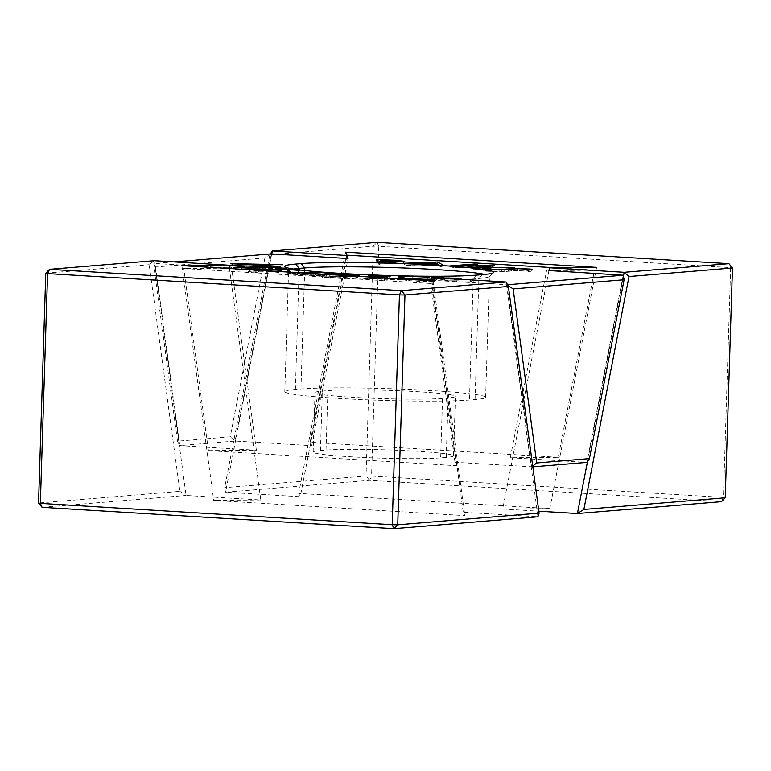 <?xml version="1.0" encoding="UTF-8"?>
<svg xmlns="http://www.w3.org/2000/svg" width="771" height="771" viewBox="0 0 771 771"><rect width="100%" height="100%" fill="white"/><g stroke="black" fill="none" stroke-linecap="round" stroke-linejoin="round"><path stroke-width="0.58" stroke-dasharray="3.85 2.89" d="M293.327 269.031A97.676 5.638 1.8 0 0 288.605 270.602A97.676 5.638 1.8 0 0 288.759 270.939A97.676 5.638 1.8 0 0 342.035 277.319A97.676 5.638 1.8 0 0 473.278 278.948L478.858 278.495A97.676 5.638 1.8 0 0 489.267 276.596A97.676 5.638 1.8 0 0 489.44 276.278A97.676 5.638 1.8 0 0 484.824 274.418M338.238 398.376A97.676 5.638 1.8 0 0 469.472 400.004L475.061 399.551A97.676 5.638 1.8 0 0 485.634 397.335A97.676 5.638 1.8 0 0 410.818 389.5A97.676 5.638 1.8 0 0 300.96 388.989L295.38 389.451A97.676 5.638 1.8 0 0 284.798 391.658A97.676 5.638 1.8 0 0 338.238 398.376M442.535 398.376A67.443 3.894 -178.2 0 1 351.913 397.248A67.443 3.894 -178.2 0 1 315.011 392.612A67.443 3.894 -178.2 0 1 322.317 391.08L327.897 390.627A67.443 3.894 -178.2 0 1 403.753 390.974A67.443 3.894 -178.2 0 1 455.42 396.39A67.443 3.894 -178.2 0 1 448.115 397.913L442.535 398.376L440.665 457.878L446.245 457.415A67.443 3.894 1.8 0 0 453.55 455.892A67.443 3.894 1.8 0 0 401.884 450.476A67.443 3.894 1.8 0 0 326.027 450.129L320.447 450.592A67.443 3.894 1.8 0 0 313.142 452.114A67.443 3.894 1.8 0 0 350.044 456.75A67.443 3.894 1.8 0 0 440.665 457.878M431.693 279.198L436.926 279.247L431.75 279.622M356.385 276.172L357.465 277.309L348.01 276.23L333.525 275.931L348.164 276.182L356.944 277.155C357.985 277.367 357.387 277.599 355.142 277.839L356.896 276.114C352.202 276.75 343.259 276.818 330.055 276.336L319.743 275.025L323.088 274.187M256.627 270.149L259.856 270.573L255.48 270.582L248.349 269.648M431.837 280.249L507.53 284.75M623.228 275.218L586.943 462.388L510.306 457.743L558.233 457.338L594.508 270.158L548.952 270.544M594.508 270.158L554.416 267.73M346.854 255.143L346.892 256.136M174.13 261.889L155.077 263.46L229.363 267.971M224.024 268.173L183.787 268.52L431.885 283.564L430.546 280.702M302.405 272.924L287.66 273.589L299.244 272.741M315.194 273.705L305.403 273.107M370.552 277.059L369.357 278.09L365.859 277.965L367.16 276.856M381.973 277.753L388.208 278.745L383.891 278.601L376.547 277.425M471.341 279.912L455.979 279.931L443.007 278.196M448.674 278.543L456.567 279.594L465.935 279.584M532.828 466.85L454.967 462.301L456.557 465.713L208.459 450.669L256.386 450.264L179.749 445.619L235.088 441.051L271.363 253.881L264.916 257.977L230.25 436.839L177.513 441.185L153.94 267.123L264.916 257.977M558.233 457.338L310.135 442.294L311.725 445.705L235.088 441.051L230.25 436.839M310.135 442.294L346.42 255.114M208.459 450.669L183.787 268.52M456.557 465.713L431.885 283.564M454.967 462.301L430.295 280.152M532.722 466.079L531.605 466.947L506.933 284.798L507.867 285.415M256.386 450.264L231.714 268.115M153.94 267.123L155.077 263.46L179.749 445.619L177.513 441.185M510.306 457.743L546.591 270.563M311.725 445.705L348.01 258.526M482.145 268.751L484.13 270.862L485.325 271.132C483.311 270.814 483.976 270.573 487.339 270.419L487.792 270.448C484.998 270.563 484.371 270.785 485.913 271.103L500.321 271.797L516.358 270.582L529.33 271.161C530.911 271.411 530.583 271.614 528.347 271.758L527.643 271.72C529.494 271.604 529.687 271.421 528.231 271.161L516.792 270.611L500.745 271.845L485.325 271.132L483.59 269.079M487.339 270.419L486.752 268.192M487.792 270.448L490.857 268.443M487.041 268.819L485.132 270.968L485.913 271.103L487.792 269.06M500.321 271.797L499.415 269.609M504.86 271.671L503.145 269.503M511.395 270.708L510.402 269.484M516.358 270.582L515.452 268.395M532.462 269.484L530.342 271.459L529.33 271.161L531.219 269.118M528.347 271.758L529.378 269.889M526.487 269.108L528.231 271.161C529.687 271.421 529.494 271.604 527.643 271.72L524.849 269.648M516.792 270.611L517.813 268.694M511.289 270.833L513.284 268.886M500.745 271.845L501.796 269.927M474.502 266.284L454.851 267.884L490.915 267.865L475.206 269.571L511.125 269.31L474.338 269.599L490.115 267.894L453.897 267.913L474.502 266.284L474.098 264.569M453.897 267.913L449.657 265.947M474.791 266.313L477.413 264.308M454.851 267.884L459.217 265.995M490.915 267.865L493.883 265.802M493.797 266.361L494.587 265.725M475.206 269.571L479.128 267.653M510.865 269.291L511.067 267.402M511.125 269.31L514.536 267.373M474.338 269.599L471.091 267.72M471.12 268.25L470.455 267.662M490.115 267.894L487.214 266.535M450.36 266.544L450.303 266.005M439.007 265.985L436.492 264.299L418.557 264.973L439.007 265.985L437.051 264.01L441.118 267.151L443.498 265.34M441.118 267.151L438.911 265.108M440.761 267.132L437.176 264.01M439.027 266.034L418.027 265.002L418.798 263.104M418.027 265.002L406.413 265.436L407.175 263.547M406.413 265.436L402.414 263.316M405.903 265.417L436.868 264.231M436.492 264.299L434.96 262.497M418.557 264.973L421.679 263.248M378.975 261.841L402.664 263.239L379.274 263.2L379.255 264.578L377.298 262.583M379.255 264.578L378.734 262.632M395.244 262.381L395.851 260.232M404.746 261.34L402.664 263.239L404.785 261.244M395.417 263.643L396.043 261.726M379.274 263.2L379.891 262.66M379.64 264.588L381.79 262.718M379.12 262.641L379.255 263.142L388.921 263.451L402.134 263.21L378.918 261.889M388.941 262.198L389.018 260.261M388.921 263.451L388.96 261.273M379.255 263.142L379.737 262.66M230.404 263.653L235.444 265.658L241.101 264.251M282.803 264.704L280.683 266.583L235.444 265.629M280.683 266.583L282.408 264.906M279.969 266.168L277.955 268L235.444 265.658M277.955 268L279.565 266.38M230.808 264.154L230.278 263.653M228.9 265.465L230.76 267.364L278.235 268.568L279.671 266.959M278.235 268.568L280.21 266.968M230.76 267.364L229.257 265.677M265.59 269.58L254.266 270.12L271.749 269.32L272.336 267.624M277.811 269.734L282.938 270.12L279.497 270.467L281.82 270.101L271.749 269.32M285.251 268.241L282.938 270.12L284.981 268.096M271.585 269.32L271.103 267.383M241.988 269.917L235.637 269.445L249.081 269.975L249.698 268.192M252.984 267.932L254.295 270.12L249.081 269.975M249.014 269.975L248.522 267.942M238.2 267.325L236.128 269.368L238.364 267.412M233.729 267.364L235.396 269.358L233.411 267.248M237.747 269.108L241.053 268.857L241.005 266.824M241.053 268.857L244.349 267.055M265.523 269.58L264.164 267.402M279.497 270.467L279.622 268.578M279.16 270.457L275.806 268.356M280.095 268.086L282.08 270.197L279.912 268.019M264.973 269.609L266.65 267.682M277.965 272.452L270.043 271.411L278.765 272.452L277.965 272.452L277.281 270.534M296.276 272.423L288.287 271.373L297.095 272.423L296.276 272.423L295.601 270.505M270.043 271.411L249.187 271.132L251.153 269.821M270.843 271.411L272.693 269.937M288.287 271.373L270.968 271.093M289.106 271.373L289.713 269.734M248.243 271.459L256.984 272.5L248.243 271.459L245.506 269.281M297.095 272.423L299.967 270.496M287.882 271.055L287.304 269.426M278.765 272.452L281.637 270.525M269.638 271.093L269.06 269.465M256.984 272.5L259.856 270.573M256.165 272.5L255.48 270.582M326.229 275.064L315.493 274.254L326.788 275.035L326.229 275.064L326.692 273.194M315.493 274.254L303.321 274.457L305.326 273.107M316.052 274.235L315.773 272.375M302.81 274.823L313.546 275.632L302.377 274.495L287.275 275.18L284.885 273.377M326.788 275.035L329.728 273.059M315.069 273.936L315.455 272.346M314.105 275.604L317.054 273.618M313.546 275.632L314.009 273.753M302.377 274.495L302.762 272.915M287.275 275.18L287.66 273.589M319.743 275.025L322.288 277.387L343.741 278.572L322.288 277.387C320.996 276.847 321.526 276.442 323.859 276.191L322.211 274.274M330.73 278.302L330.055 276.336M348.164 276.182L348.964 274.042M357.465 277.309L359.431 275.555M333.525 275.931L323.859 276.191L325.622 274.457L323.579 274.919L331.713 276.114C342.478 276.51 349.745 276.452 353.504 275.931L355.142 277.839L343.741 278.572M348.01 276.23L347.326 274.264M330.904 278.254L331.713 276.114M326.355 274.38L325.622 274.457M387.023 278.196L370.967 277.415L388.256 278.398L386.502 276.519M386.512 276.432L388.256 278.398L390.136 276.654M378.571 277.685L378.484 275.748M370.967 277.415L369.299 278.273L370.918 276.77L367.671 279.68L365.859 277.965M369.521 278.659L386.155 278.967L369.203 278.36M383.129 277.83L383.968 275.69M386.155 278.967L388.256 278.398M374.224 278.823L377.183 276.991M374.128 278.678L385.095 280.442L388.208 278.745M385.095 280.442L383.891 278.601M374.186 278.823L372.885 276.837M367.671 279.68L369.357 278.09M370.649 277.126L372.335 275.536M377.019 278.871L377.212 276.712M408.36 280.721L434.391 281.28L423.751 281.55L408.36 280.721L401.238 279.459L399.494 277.57M409.44 280.827L408.013 278.803M412.62 278.456L400.862 278.851L412.35 278.389L426.411 279.112L412.62 278.456L413.14 276.529M426.411 279.112L429.428 277.165M412.35 278.389L411.926 276.211M426.912 279.121L427.433 277.309M401.344 279.478L403.204 277.666M400.862 278.851L401.238 279.459L400.862 278.851M400.322 279.006L398.462 277.136M423.799 281.511L423.385 279.324M434.391 281.28L433.524 279.006M434.478 281.261L436.926 279.247M423.751 281.55L424.281 279.632M458.263 280.181L443.923 280.143L458.263 280.181L461.125 278.264M448.086 278.803L433.601 278.755L448.086 278.803L450.948 276.885M444.366 280.201L455.844 281.473L456.567 279.594M443.923 280.143L444.144 278.264M434.063 278.813L443.537 279.825M433.601 278.755L430.864 276.567M456.692 281.849L470.589 281.829L456.692 281.849L455.979 279.931M447.623 278.736L448.346 276.885M433.957 278.543L435.904 277.242M457.82 280.124L458.533 278.264M444.269 279.921L446.525 278.408M470.127 281.772L470.859 279.883M470.589 281.829L473.452 279.912M548.913 270.708L502.731 509.014L538.833 511.212M587.502 461.55L623.421 276.22M271.749 253.9L225.566 492.216L369.579 480.343L721.434 501.68L723.42 497.42L371.564 476.083L378.783 246.286L730.648 267.614L723.42 497.42L725.232 497.796M502.731 509.014L549.829 508.619L298.695 493.392L300.256 496.736L225.566 492.216L224.679 487.667L269.831 254.738L373.26 246.209L366.042 476.015L224.679 487.667M346.449 258.43L300.256 496.736M596.59 267.373L549.829 508.619M345.456 252.136L298.695 493.392M269.831 254.738L270.342 253.967M369.579 480.343L366.042 476.015L371.564 476.083L369.579 480.343M373.26 246.209L377.058 242.335L378.783 246.286L373.26 246.209M732.45 267.99L730.648 267.614L728.913 263.663M229.392 268.135L260.791 499.993L186.1 495.464L154.296 260.694L149.198 264.684L179.903 491.358L38.55 503.01M42.087 507.337L186.1 495.464L179.903 491.358M260.791 499.993L213.683 500.398L464.826 515.626L463.265 512.272L537.956 516.801L506.162 282.022M431.905 280.779L463.265 512.272M45.768 273.204L149.198 264.684M181.889 265.619L213.683 500.398M433.032 280.846L464.826 515.626M477.076 275.074L473.278 278.948L469.472 400.004M320.447 450.592L322.317 391.08M326.027 450.129L327.897 390.627M446.245 457.415L448.115 397.913M295.38 389.451L299.138 269.86M300.96 388.989L304.68 270.515M475.061 399.551L478.858 278.495L482.656 274.611M508.715 271.141L507.482 269.792M509.438 271.228L511.51 269.262M385.423 262.034L385.452 260.155M384.536 263.364L384.633 261.427M260.762 269.831L259.066 267.662M261.253 269.84L263.084 267.903M375.94 277.541L376.103 275.661M313.142 452.114L315.011 392.612M453.55 455.892L455.42 396.39M284.798 391.658L288.605 270.602M485.634 397.335L489.44 276.278M527.287 269.291L529.272 271.402M323.579 274.919L321.623 276.75M401.402 277.984L400.313 279.006M489.267 276.596L493.498 272.635M288.759 270.939L284.788 266.718"/><path stroke-width="1.16" d="M477.076 275.074A101.782 5.869 -178.2 0 1 340.31 273.368A101.782 5.869 -178.2 0 1 284.788 266.718A101.782 5.869 -178.2 0 1 295.65 264.067L301.23 263.605A101.782 5.869 -178.2 0 1 418.557 264.27A101.782 5.869 -178.2 0 1 493.498 272.635A101.782 5.869 -178.2 0 1 482.656 274.611L477.076 275.074M431.75 279.622L408.013 278.803L399.494 277.57C395.783 276.644 399.927 276.191 411.926 276.211L429.428 277.165L413.14 276.529C403.426 276.529 400.12 276.905 403.204 277.666C405.527 278.408 412.254 278.967 423.385 279.324L431.693 279.198M401.402 277.984L402.337 277.117L403.204 277.666L402.664 278.196M399.494 277.57L398.462 277.136M322.211 274.274C326.865 273.647 335.78 273.57 348.964 274.042L357.503 274.794L359.431 275.555L356.212 276.191M248.349 269.648L289.915 269.185L299.967 270.496L287.304 269.426L273.416 269.455L281.637 270.525L269.06 269.465L251.635 269.503L256.627 270.149M229.026 265.475L280.21 266.968L229.035 265.552M404.611 261.417L381.423 261.33L381.79 262.718L377.298 262.583L376.508 259.596L395.851 260.232L404.746 261.34M449.657 265.947L473.963 264.029L477.413 264.308L459.911 265.696L494.587 265.725L479.774 267.335L514.536 267.373L471.091 267.72L486.038 265.976L449.657 265.947M430.546 280.702L430.295 280.152L431.837 280.249M507.53 284.75L623.228 275.218L624.105 279.757L513.129 288.903L536.703 462.966L589.439 458.62L624.105 279.757M548.952 270.544L623.228 275.218M554.416 267.73L346.854 255.143M174.13 261.889L271.363 253.881L348.01 258.526L346.892 256.136M229.363 267.971L224.024 268.173M483.59 269.079C481.162 268.655 482.222 268.356 486.752 268.192L490.857 268.443C487.551 268.559 486.53 268.761 487.792 269.06L499.415 269.609L515.452 268.395L531.219 269.118C533.166 269.465 532.549 269.725 529.378 269.889L524.849 269.648C527.171 269.532 527.711 269.349 526.487 269.108L517.813 268.694L501.796 269.927L482.145 268.751M486.443 269.378L487.041 268.819L487.792 269.06L487.436 269.455M530.593 269.792L531.219 269.118L532.462 269.484M527.759 269.802L526.487 269.108M437.62 261.967L443.498 265.34L438.911 265.108L437.176 264.01L418.798 263.104L402.414 263.316L437.62 261.967L437.88 262.853L438.67 262.024M230.365 263.605L282.803 264.704L241.872 264.058L279.565 266.38L230.404 263.653M284.981 268.096L279.622 268.578L275.806 268.356L279.912 268.019L272.336 267.624L249.698 268.192L233.729 267.364L241.005 266.824L244.349 267.055L238.364 267.412L248.522 267.942L271.103 267.383L285.251 268.241M280.538 268.559L279.912 268.019M299.244 272.741L315.725 271.999L329.728 273.059L315.455 272.346L305.817 272.78L315.194 273.705M305.403 273.107L302.405 272.924M367.16 276.856L369.164 275.131L383.968 275.69L390.136 276.654L377.183 276.991L381.973 277.753M376.547 277.425L370.552 277.059M443.007 278.196L430.864 276.567L448.471 276.548L436.415 276.895L444.26 277.945L461.125 278.264L448.674 278.543M465.935 279.584L471.341 279.912M589.439 458.62L586.943 462.388L532.828 466.85M484.824 274.418A97.676 5.638 1.8 0 0 399.677 267.836A97.676 5.638 1.8 0 0 304.767 267.932L299.187 268.395A97.676 5.638 1.8 0 0 293.327 269.031M486.935 268.915L486.752 268.192M510.402 269.484L509.65 268.549M474.098 264.569L473.963 264.029M459.217 265.995L459.911 265.696M479.128 267.653L479.774 267.335M487.214 266.535L486.038 265.976M437.88 262.853L437.041 264L434.96 262.497L422.171 262.978L436.752 263.692M421.679 263.248L422.171 262.978M378.734 262.632L376.508 259.596M379.891 262.66L381.423 261.33M388.95 261.552L400.139 261.099L400.737 261.726L400.149 261.109L381.076 260.02L378.918 261.889L379.12 262.641M379.737 262.66L381.346 261.041L388.96 261.273M381.076 260.02L381.346 261.041M241.101 264.251L241.872 264.058M289.713 269.734L289.915 269.185M272.693 269.937L273.416 269.455M251.153 269.821L251.635 269.503M305.326 273.107L305.817 272.78M353.59 276.037L355.576 275.305L347.326 274.264L325.622 274.457M352.964 275.999L353.504 275.931M387.032 277.088L386.512 276.432L387.129 277.088M386.502 276.519L372.335 275.536L371.208 276.49L386.502 276.519M370.678 276.953L369.164 275.131M376.431 277.406L377.212 276.712M435.904 277.242L436.415 276.895M513.129 288.903L507.867 285.415M536.703 462.966L532.722 466.079M538.833 511.212L577.421 513.544L587.502 461.55M623.421 276.22L624.182 272.298L728.913 263.663L377.058 242.335L272.317 250.96L347.017 255.49L346.449 258.43M347.017 255.49L345.456 252.136L596.59 267.373L549.492 267.768L624.182 272.298L629.02 276.519L583.869 509.448L725.232 497.796L732.45 267.99L629.02 276.519M549.492 267.768L548.913 270.708M725.232 497.796L721.434 501.68L577.421 513.544L583.869 509.448M270.342 253.967L272.317 250.96L271.749 253.9M732.45 267.99L728.913 263.663M431.461 277.493L433.032 280.846L181.889 265.619L228.997 265.224L154.296 260.694L49.566 269.32L401.421 290.657L506.162 282.022L431.461 277.493L431.905 280.779M228.997 265.224L229.392 268.135M539.093 513.139L508.388 286.455L404.958 294.985L397.74 524.791L539.093 513.139L537.956 516.801L393.942 528.665L42.087 507.337L40.352 503.386L392.217 524.714L399.436 294.917L47.58 273.58L40.352 503.386L38.55 503.01L45.768 273.204L47.58 273.58L49.566 269.32L45.768 273.204M508.388 286.455L506.162 282.022M393.942 528.665L397.74 524.791L392.217 524.714L393.942 528.665M404.958 294.985L401.421 290.657L399.436 294.917L404.958 294.985M42.087 507.337L38.55 503.01M299.138 269.86L299.187 268.395L295.65 264.067M304.68 270.515L304.767 267.932L301.23 263.605M507.482 269.792L506.769 269.002M355.576 275.305L356.385 276.172"/></g></svg>
